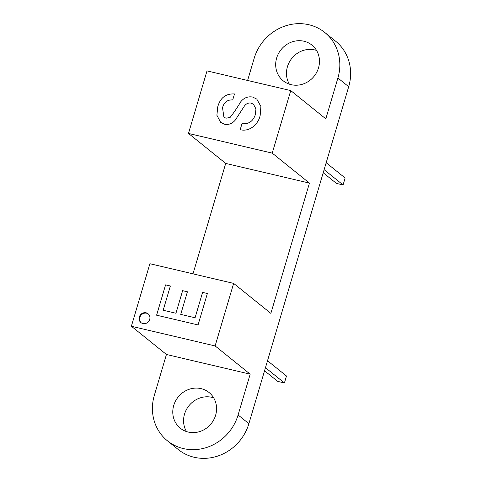 <?xml version="1.0" encoding="UTF-8"?>
<svg xmlns="http://www.w3.org/2000/svg" width="482" height="482" viewBox="0 0 482 482"><rect width="100%" height="100%" fill="white"/><g stroke="black" fill="none" stroke-linecap="round" stroke-linejoin="round"><path stroke-width="0.72" d="M139.322 316.969A5.682 5.26 -51.2 0 0 140.949 322.615A5.682 5.26 -51.2 0 0 149.703 319.409A5.682 5.26 -51.2 0 0 148.076 313.764A5.682 5.26 -51.2 0 0 139.322 316.969M148.335 313.987A5.682 5.26 -51.2 0 0 139.858 317.403A5.682 5.26 -51.2 0 0 141.226 322.82M316.56 50.429A22.913 21.22 -51.2 0 0 287.435 66.721A22.913 21.22 -51.2 0 0 289.387 84.169M276.644 58.039A22.913 21.22 -51.2 0 0 283.205 80.807A22.913 21.22 -51.2 0 0 318.512 67.878A22.913 21.22 -51.2 0 0 311.95 45.109A22.913 21.22 -51.2 0 0 276.644 58.039M186.486 431.571A22.913 21.22 128.8 0 1 184.528 414.122A22.913 21.22 128.8 0 1 213.653 397.831M215.611 415.279A22.913 21.22 128.8 0 1 180.304 428.203A22.913 21.22 128.8 0 1 173.737 405.434A22.913 21.22 128.8 0 1 209.049 392.505A22.913 21.22 128.8 0 1 215.611 415.279M131.375 326.248L215.117 345.931L233.643 283.398L149.896 263.714L131.375 326.248L166.441 354.481L250.182 374.165L238.09 414.984L248.881 423.672L348.697 86.7A45.832 42.434 -51.2 0 0 335.568 41.157L324.778 32.475A45.832 42.434 -51.2 0 0 254.165 58.328L247.609 80.452M248.881 423.672A45.832 42.434 128.8 0 1 178.262 449.525L167.471 440.843A45.832 42.434 128.8 0 1 154.348 395.3L166.441 354.481M192.999 273.848L225.709 163.416L309.45 183.1L272.228 153.125L188.486 133.442L207.013 70.908L290.754 90.598L325.814 118.831L337.906 78.012A45.832 42.434 -51.2 0 0 324.778 32.475M272.228 153.125L290.754 90.598M252.598 97.045L256.786 99.093L260.901 106.462L260.184 115.337C258.418 124.464 249.194 132.189 240.199 129.676L241.976 123.687C248.694 124.35 253.164 121.289 255.376 114.487L255.942 108.926L253.46 104.263L251.098 103.1C248.266 102.666 245.977 103.744 244.223 106.329L235.3 120.066C232.354 123.591 228.787 124.989 224.588 124.26L220.636 122.332L216.888 115.288L217.737 106.871C220.22 97.798 225.805 93.49 234.487 93.954L232.71 99.943C227.383 99.641 223.991 102.238 222.533 107.745L223.925 117.198L225.986 118.18L230.053 117.506C233.872 112.649 237.361 107.51 240.506 102.088C243.729 97.882 247.76 96.201 252.598 97.045L256.792 99.093M180.732 314.385L195.083 317.759L202.597 292.399L207.368 293.514L198.06 324.94L156.596 315.192L165.579 284.874L170.363 285.995L163.175 310.257L175.936 313.252L182.63 290.652L187.414 291.773L180.72 314.378L195.071 317.752L202.585 292.393L207.368 293.52M215.117 345.931L250.182 374.165M309.45 183.1L270.86 313.372L233.643 283.398M225.709 163.416L188.486 133.442M238.09 414.984A45.832 42.434 128.8 0 1 167.471 440.843M156.608 315.198L165.579 284.874M165.591 284.88L170.363 286.001M163.187 310.263L175.936 313.252M175.948 313.264L182.63 290.652M182.642 290.658L187.414 291.779M240.211 129.682L241.976 123.687M241.982 123.693C248.706 124.362 253.177 121.295 255.388 114.499L255.376 114.487M255.388 114.499L255.954 108.932L253.472 104.269M220.642 122.338L216.9 115.288L217.737 106.871C220.232 97.804 225.817 93.502 234.499 93.96M223.931 117.204L225.998 118.186L230.053 117.506C233.884 112.661 237.367 107.516 240.518 102.094L240.506 102.088C243.741 97.888 247.772 96.207 252.604 97.051M323.205 172.761L336.376 183.365L343.076 184.943L324.115 169.676M343.076 184.943L345.13 177.991L326.175 162.729M264.546 370.779L277.716 381.383L284.416 382.955L286.477 376.008L267.516 360.747M284.416 382.955L265.462 367.694M337.906 78.012L348.697 86.7"/></g></svg>
